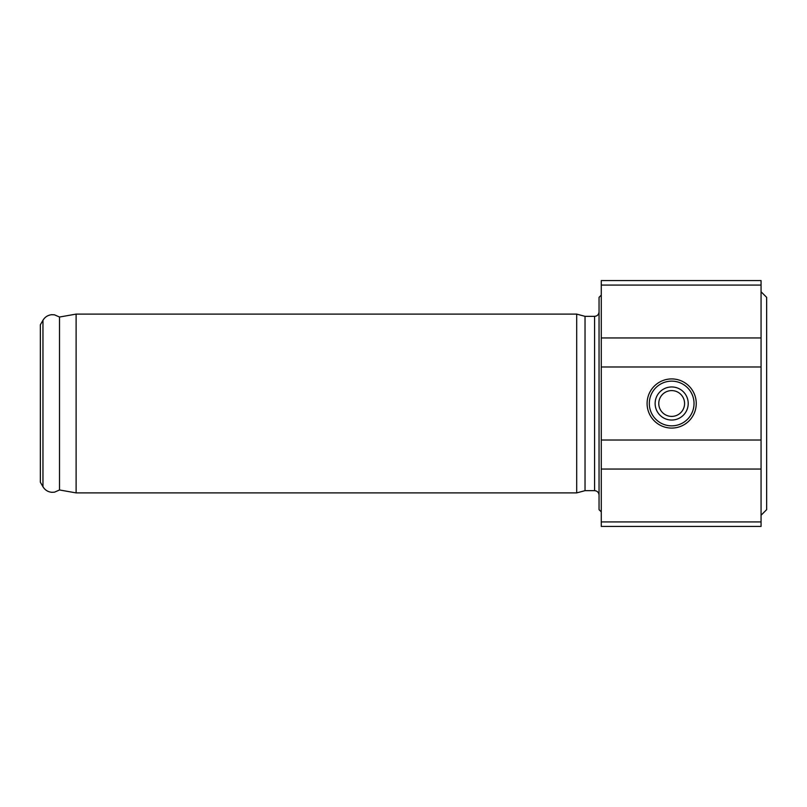 <?xml version="1.0" encoding="UTF-8"?>
<svg xmlns="http://www.w3.org/2000/svg" width="807" height="807" viewBox="0 0 807 807"><rect width="100%" height="100%" fill="white"/><g stroke="black" fill="none" stroke-linecap="round" stroke-linejoin="round"><path stroke-width="1.21" d="M649.322 403.5A22.344 22.344 0 0 1 682.843 384.142A22.344 22.344 0 0 1 682.843 422.858A22.344 22.344 0 0 1 649.322 403.5M655.133 403.5A16.543 16.543 0 0 1 679.948 389.176A16.543 16.543 0 0 1 679.948 417.824A16.543 16.543 0 0 1 655.133 403.5M658.774 403.5A12.902 12.902 0 0 1 678.122 392.323A12.902 12.902 0 0 1 678.122 414.677A12.902 12.902 0 0 1 658.774 403.5M647.093 403.5A24.583 24.583 0 0 1 683.963 382.215A24.583 24.583 0 0 1 683.963 424.785A24.583 24.583 0 0 1 647.093 403.5M761.062 521.917L761.062 526.416L601.276 526.416L601.276 280.584L761.062 280.584L761.062 521.917L601.276 521.917M76.11 314.105L76.11 492.895L576.692 492.895L576.692 314.105L76.11 314.105L59.516 317.03L59.516 489.97L54.503 492.179L51.739 492.3C47.906 491.887 44.98 490.031 42.963 486.742L42.963 320.258L40.35 324.787L40.35 482.213L42.963 486.742M576.692 314.105L585.035 316.344L585.035 490.656L576.692 492.895M601.276 295.11L599.046 297.349L599.046 509.651L601.276 511.89M761.062 291.761L766.65 297.349L766.65 509.651L761.062 515.239M761.062 469.049L601.276 469.049M761.062 440.017L601.276 440.017M761.062 285.083L601.276 285.083M761.062 337.951L601.276 337.951M761.062 366.983L601.276 366.983M585.035 316.344L594.577 316.344L594.577 490.656C597.291 490.918 598.774 492.411 599.046 495.125M59.516 317.03L54.503 314.821L51.739 314.7C47.906 315.113 44.98 316.969 42.963 320.258M59.516 489.97L76.11 492.895M585.035 490.656L594.577 490.656M594.577 316.344C597.291 316.082 598.774 314.589 599.046 311.875"/></g></svg>
